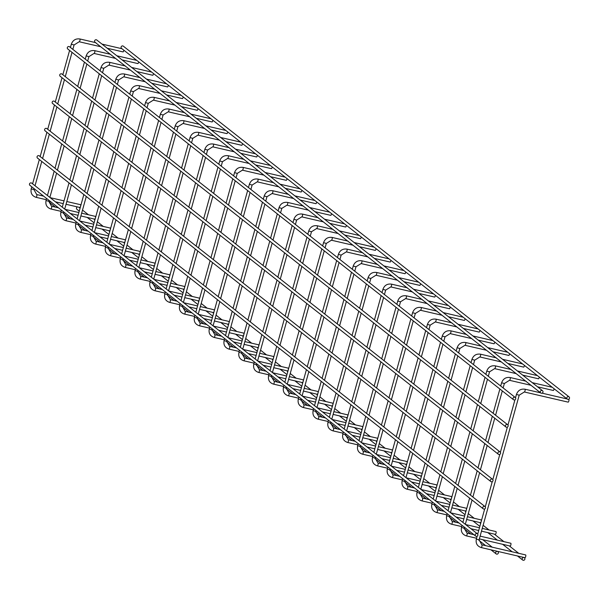 <?xml version="1.0" encoding="UTF-8"?>
<svg xmlns="http://www.w3.org/2000/svg" width="599" height="599" viewBox="0 0 599 599"><rect width="100%" height="100%" fill="white"/><g stroke="black" fill="none" stroke-linecap="round" stroke-linejoin="round"><path stroke-width="0.9" d="M523.983 557.474L524.986 557.706A1.43 0.434 -77 0 0 525.682 556.606A1.43 0.434 -77 0 0 525.63 554.921L481.813 544.768A1.43 0.434 -77 0 1 481.866 546.453A1.43 0.434 -77 0 1 481.169 547.553L496.818 551.177M509.15 545.794L510.153 546.033A1.43 0.434 -77 0 0 510.842 544.933A1.43 0.434 -77 0 0 510.797 543.248L480.113 536.135M482.367 539.579L481.978 539.504L482.367 539.579M494.31 534.121L495.313 534.353A1.43 0.434 -77 0 0 496.009 533.26A1.43 0.434 -77 0 0 495.957 531.575L482.255 528.4M479.47 522.448L480.473 522.68A1.43 0.434 -77 0 0 481.169 521.579A1.43 0.434 -77 0 0 481.124 519.902L467.422 516.727M464.637 510.775L465.64 511.007A1.43 0.434 -77 0 0 466.329 509.906A1.43 0.434 -77 0 0 466.284 508.222L452.582 505.047M449.797 499.102L450.8 499.334A1.43 0.434 -77 0 0 451.496 498.233A1.43 0.434 -77 0 0 451.444 496.549L437.742 493.374M434.964 487.429L435.967 487.661A1.43 0.434 -77 0 0 436.656 486.56A1.43 0.434 -77 0 0 436.611 484.876L422.909 481.701M420.124 475.748L421.127 475.98A1.43 0.434 -77 0 0 421.823 474.887A1.43 0.434 -77 0 0 421.771 473.203L408.069 470.028M405.283 464.075L406.287 464.307A1.43 0.434 -77 0 0 406.983 463.207A1.43 0.434 -77 0 0 406.931 461.529L393.229 458.355M390.451 452.402L391.454 452.634A1.43 0.434 -77 0 0 392.143 451.534A1.43 0.434 -77 0 0 392.098 449.856L378.396 446.682M375.61 440.729L376.614 440.961A1.43 0.434 -77 0 0 377.31 439.861A1.43 0.434 -77 0 0 377.258 438.176L363.556 435.001M360.77 429.056L361.774 429.288A1.43 0.434 -77 0 0 362.47 428.188A1.43 0.434 -77 0 0 362.425 426.503L348.723 423.328M345.937 417.376L346.941 417.615A1.43 0.434 -77 0 0 347.63 416.515A1.43 0.434 -77 0 0 347.585 414.83L333.883 411.655M331.097 405.703L332.101 405.935A1.43 0.434 -77 0 0 332.797 404.842A1.43 0.434 -77 0 0 332.745 403.157L319.042 399.982M316.257 394.03L317.268 394.262A1.43 0.434 -77 0 0 317.957 393.161A1.43 0.434 -77 0 0 317.912 391.484L304.21 388.309M301.424 382.357L302.428 382.589A1.43 0.434 -77 0 0 303.116 381.488A1.43 0.434 -77 0 0 303.072 379.803L289.369 376.629M286.584 370.684L287.587 370.916A1.43 0.434 -77 0 0 288.284 369.815A1.43 0.434 -77 0 0 288.231 368.13L274.529 364.956M271.751 359.011L272.755 359.243A1.43 0.434 -77 0 0 273.444 358.142A1.43 0.434 -77 0 0 273.399 356.457L259.696 353.283M256.911 347.33L257.914 347.562A1.43 0.434 -77 0 0 258.611 346.469A1.43 0.434 -77 0 0 258.558 344.784L244.856 341.61M242.071 335.657L243.074 335.889A1.43 0.434 -77 0 0 243.771 334.789A1.43 0.434 -77 0 0 243.718 333.111L230.023 329.937M227.238 323.984L228.241 324.216A1.43 0.434 -77 0 0 228.93 323.116A1.43 0.434 -77 0 0 228.885 321.431L215.183 318.256M212.398 312.311L213.401 312.543A1.43 0.434 -77 0 0 214.098 311.443A1.43 0.434 -77 0 0 214.045 309.758L200.343 306.583M197.558 300.638L198.569 300.87A1.43 0.434 -77 0 0 199.257 299.77A1.43 0.434 -77 0 0 199.212 298.085L185.51 294.91M182.725 288.958L183.728 289.197A1.43 0.434 -77 0 0 184.417 288.097A1.43 0.434 -77 0 0 184.372 286.412L170.67 283.237M167.885 277.285L168.888 277.517A1.43 0.434 -77 0 0 169.584 276.424A1.43 0.434 -77 0 0 169.532 274.739L155.83 271.564M153.052 265.612L154.055 265.844A1.43 0.434 -77 0 0 154.744 264.743A1.43 0.434 -77 0 0 154.699 263.066L140.997 259.891M138.212 253.939L139.215 254.171A1.43 0.434 -77 0 0 139.911 253.07A1.43 0.434 -77 0 0 139.859 251.385L126.157 248.211M123.372 242.266L124.375 242.498A1.43 0.434 -77 0 0 125.071 241.397A1.43 0.434 -77 0 0 125.019 239.712L111.324 236.538M108.539 230.585L109.542 230.825A1.43 0.434 -77 0 0 110.231 229.724A1.43 0.434 -77 0 0 110.186 228.039L96.484 224.865M93.699 218.912L94.702 219.144A1.43 0.434 -77 0 0 95.398 218.051A1.43 0.434 -77 0 0 95.346 216.366L81.644 213.192M78.858 207.239L79.862 207.471A1.43 0.434 -77 0 0 80.558 206.37A1.43 0.434 -77 0 0 80.513 204.693L66.811 201.519M568.578 399.301L568.78 399.346A1.43 0.434 103 0 1 568.825 401.031A1.43 0.434 103 0 1 568.129 402.131L524.32 391.978L519.198 395.198L479.08 539.856L481.813 544.768M554.112 388.751A1.43 0.434 103 0 1 553.985 389.357A1.43 0.434 103 0 1 553.296 390.458L537.55 386.812M525.772 381.166L526.236 381.383M539.28 377.078A1.43 0.434 103 0 1 539.152 377.684A1.43 0.434 103 0 1 538.456 378.785L522.71 375.131M510.94 369.486L511.396 369.71M524.439 365.405A1.43 0.434 103 0 1 524.312 366.011A1.43 0.434 103 0 1 523.623 367.105L507.87 363.458M496.564 358.037L496.092 357.798M509.599 353.732A1.43 0.434 103 0 1 509.479 354.331A1.43 0.434 103 0 1 508.783 355.432L493.037 351.785M481.723 346.364L481.259 346.125M494.767 342.059A1.43 0.434 103 0 1 494.639 342.658A1.43 0.434 103 0 1 493.943 343.759L478.197 340.112M466.426 334.467L466.883 334.691M479.926 330.378A1.43 0.434 103 0 1 479.799 330.985A1.43 0.434 103 0 1 479.11 332.086L463.364 328.439M451.586 322.794L452.05 323.011M465.086 318.705A1.43 0.434 103 0 1 464.966 319.312A1.43 0.434 103 0 1 464.27 320.413L448.524 316.759M436.753 311.121L437.21 311.338M450.253 307.032A1.43 0.434 103 0 1 450.126 307.639A1.43 0.434 103 0 1 449.43 308.74L433.683 305.086M421.913 299.44L422.37 299.665M435.413 295.359A1.43 0.434 103 0 1 435.286 295.966A1.43 0.434 103 0 1 434.597 297.059L418.851 293.413M407.537 287.992L407.065 287.752M420.58 283.686A1.43 0.434 103 0 1 420.453 284.285A1.43 0.434 103 0 1 419.757 285.386L404.011 281.74M392.697 276.319L392.233 276.079M405.74 272.006A1.43 0.434 103 0 1 405.613 272.612A1.43 0.434 103 0 1 404.924 273.713L389.17 270.067M377.4 264.421L377.864 264.638M390.9 260.333A1.43 0.434 103 0 1 390.78 260.939A1.43 0.434 103 0 1 390.084 262.04L374.338 258.394M362.56 252.748L363.024 252.965M376.067 248.66A1.43 0.434 103 0 1 375.94 249.266A1.43 0.434 103 0 1 375.244 250.367L359.497 246.713M347.727 241.068L348.184 241.292M361.227 236.987A1.43 0.434 103 0 1 361.1 237.593A1.43 0.434 103 0 1 360.411 238.687L344.665 235.04M332.887 229.395L333.351 229.619M346.387 225.314A1.43 0.434 103 0 1 346.267 225.913A1.43 0.434 103 0 1 345.571 227.014L329.824 223.367M318.511 217.946L318.047 217.707M331.554 213.641A1.43 0.434 103 0 1 331.427 214.24A1.43 0.434 103 0 1 330.73 215.341L314.984 211.694M303.671 206.273L303.206 206.034M316.714 201.96A1.43 0.434 103 0 1 316.586 202.567A1.43 0.434 103 0 1 315.898 203.667L300.151 200.021M288.374 194.376L288.838 194.593M301.881 190.287A1.43 0.434 103 0 1 301.754 190.894A1.43 0.434 103 0 1 301.057 191.994L285.311 188.341M273.998 182.92L273.533 182.68M287.041 178.614A1.43 0.434 103 0 1 286.914 179.221A1.43 0.434 103 0 1 286.225 180.321L270.471 176.668M258.701 171.022L259.165 171.247M272.201 166.941A1.43 0.434 103 0 1 272.081 167.548A1.43 0.434 103 0 1 271.384 168.641L255.638 164.995M243.86 159.349L244.325 159.574M257.368 155.268A1.43 0.434 103 0 1 257.241 155.867A1.43 0.434 103 0 1 256.544 156.968L240.798 153.322M229.484 147.901L229.02 147.661M242.528 143.588A1.43 0.434 103 0 1 242.4 144.194A1.43 0.434 103 0 1 241.711 145.295L225.965 141.649M214.652 136.22L214.18 135.988M227.687 131.915A1.43 0.434 103 0 1 227.568 132.521A1.43 0.434 103 0 1 226.871 133.622L211.125 129.968M199.811 124.547L199.347 124.307M212.855 120.242A1.43 0.434 103 0 1 212.727 120.848A1.43 0.434 103 0 1 212.031 121.949L196.285 118.295M184.971 112.874L184.507 112.634M198.014 108.569A1.43 0.434 103 0 1 197.887 109.175A1.43 0.434 103 0 1 197.198 110.268L181.452 106.622M169.674 100.976L170.138 101.201M183.174 96.896A1.43 0.434 103 0 1 183.054 97.495A1.43 0.434 103 0 1 182.358 98.595L166.612 94.949M154.842 89.303L155.298 89.528M168.341 85.223A1.43 0.434 103 0 1 168.214 85.822A1.43 0.434 103 0 1 167.525 86.922L151.772 83.276M140.458 77.855L139.994 77.615M153.501 73.542A1.43 0.434 103 0 1 153.381 74.149A1.43 0.434 103 0 1 152.685 75.249L136.939 71.603M125.625 66.175L125.154 65.935M138.668 61.869A1.43 0.434 103 0 1 138.541 62.476A1.43 0.434 103 0 1 137.845 63.576L122.099 59.922M110.785 54.502L110.321 54.262M123.828 50.196A1.43 0.434 103 0 1 123.701 50.803A1.43 0.434 103 0 1 123.012 51.896L107.258 48.249M95.952 42.829L95.481 42.589M77.413 206.902A1.43 1.348 128.2 0 0 76.942 209.336L79.248 211.155M523.915 557.549A1.43 1.348 128.2 0 0 522.657 560.035A1.43 1.348 128.2 0 0 524.597 559.743A1.43 1.348 128.2 0 0 523.915 557.549M569.05 396.875L123.334 46.175A1.43 1.348 128.2 0 0 121.387 46.46A1.43 1.348 128.2 0 0 121.567 48.414L567.283 399.114A1.43 1.348 128.2 0 0 569.387 398.575A1.43 1.348 128.2 0 0 567.111 397.159A1.43 1.348 128.2 0 0 567.283 399.114M541.264 393.214A1.43 1.348 128.2 0 0 542.529 390.728A1.43 1.348 128.2 0 0 540.583 391.012A1.43 1.348 128.2 0 0 541.264 393.214M95.548 42.514A1.43 1.348 -51.8 0 1 94.867 40.313A1.43 1.348 -51.8 0 1 96.813 40.028L542.529 390.728M50.922 203.435A1.43 1.348 -51.8 0 1 50.189 201.309M497.395 551.402A1.43 1.348 128.2 0 0 496.137 553.888A1.43 1.348 128.2 0 0 498.076 553.603A1.43 1.348 128.2 0 0 497.395 551.402M53.146 103.807A1.43 1.348 -51.8 0 1 52.465 101.605A1.43 1.348 -51.8 0 1 54.404 101.321L500.128 452.02A1.43 1.348 128.2 0 0 498.181 452.305A1.43 1.348 128.2 0 0 498.862 454.506A1.43 1.348 128.2 0 0 500.128 452.02M45.584 131.076A1.43 1.348 -51.8 0 1 44.903 128.882A1.43 1.348 -51.8 0 1 46.842 128.59L492.558 479.29A1.43 1.348 128.2 0 0 490.618 479.582A1.43 1.348 128.2 0 0 491.3 481.776A1.43 1.348 128.2 0 0 492.558 479.29M38.022 158.353A1.43 1.348 -51.8 0 1 37.34 156.159A1.43 1.348 -51.8 0 1 39.279 155.867L484.995 506.567A1.43 1.348 128.2 0 0 483.056 506.859A1.43 1.348 128.2 0 0 483.737 509.053A1.43 1.348 128.2 0 0 484.995 506.567M30.452 185.63A1.43 1.348 -51.8 0 1 29.77 183.429A1.43 1.348 -51.8 0 1 31.717 183.144L477.433 533.844A1.43 1.348 128.2 0 0 475.494 534.128A1.43 1.348 128.2 0 0 476.175 536.33A1.43 1.348 128.2 0 0 477.433 533.844M60.709 76.53A1.43 1.348 -51.8 0 1 60.027 74.336A1.43 1.348 -51.8 0 1 61.974 74.044L507.69 424.743A1.43 1.348 128.2 0 0 505.743 425.035A1.43 1.348 128.2 0 0 506.425 427.229A1.43 1.348 128.2 0 0 507.69 424.743M68.271 49.253A1.43 1.348 -51.8 0 1 67.59 47.059A1.43 1.348 -51.8 0 1 69.536 46.767L515.252 397.466A1.43 1.348 128.2 0 0 513.313 397.758A1.43 1.348 128.2 0 0 513.994 399.952A1.43 1.348 128.2 0 0 515.252 397.466M524.32 391.978A1.43 0.434 103 0 0 525.009 390.877A1.43 0.434 103 0 0 524.964 389.2C520.801 388.661 517.963 390.413 516.443 394.434L519.198 395.198M477.133 536.195L476.325 539.093L479.08 539.856M530.999 385.292L509.479 380.305A1.43 0.434 103 0 0 510.176 379.204A1.43 0.434 103 0 0 510.123 377.52C505.968 376.988 503.13 378.733 501.61 382.761L504.358 383.525L503.138 387.935M462.054 525.375L461.492 527.419L464.24 528.183L466.98 533.095L473.906 534.697M516.166 373.619L494.639 368.632A1.43 0.434 103 0 0 495.336 367.531A1.43 0.434 103 0 0 495.283 365.847C491.128 365.315 488.29 367.06 486.77 371.081L489.525 371.844L488.297 376.262M447.221 513.702L446.652 515.746L449.407 516.51L452.14 521.422L459.074 523.024M501.326 361.946L479.806 356.959A1.43 0.434 103 0 0 480.495 355.858A1.43 0.434 103 0 0 480.45 354.174C476.287 353.642 473.45 355.387 471.93 359.407L474.685 360.171L473.465 364.589M432.381 502.029L431.812 504.073L434.567 504.837L437.307 509.749L444.233 511.351M486.485 350.265L464.966 345.279A1.43 0.434 103 0 0 465.663 344.185A1.43 0.434 103 0 0 465.61 342.501C461.455 341.969 458.617 343.714 457.097 347.734L459.845 348.498L458.624 352.916M417.54 490.356L416.979 492.4L419.727 493.164L422.467 498.076L429.393 499.678M471.653 338.592L450.126 333.606A1.43 0.434 103 0 0 450.822 332.505A1.43 0.434 103 0 0 450.777 330.828C446.614 330.296 443.777 332.041 442.257 336.061L445.012 336.825L443.784 341.235M402.708 478.676L402.139 480.727L404.894 481.484L407.627 486.395L414.56 488.005M456.812 326.919L435.293 321.933A1.43 0.434 103 0 0 435.982 320.832A1.43 0.434 103 0 0 435.937 319.147C431.782 318.616 428.936 320.36 427.424 324.388L430.172 325.152L428.951 329.562M387.867 467.003L387.298 469.047L390.054 469.811L392.794 474.722L399.72 476.332M441.98 315.246L420.453 310.26A1.43 0.434 103 0 0 421.149 309.159A1.43 0.434 103 0 0 421.097 307.474C416.941 306.943 414.104 308.687 412.584 312.708L415.332 313.472L414.111 317.889M373.035 455.33L372.466 457.374L375.214 458.138L377.954 463.049L384.88 464.652M427.139 303.573L405.62 298.587A1.43 0.434 103 0 0 406.309 297.486A1.43 0.434 103 0 0 406.264 295.801C402.101 295.27 399.263 297.014 397.743 301.035L400.499 301.799L399.271 306.216M358.195 443.657L357.625 445.701L360.381 446.465L363.114 451.376L370.047 452.979M412.299 291.9L390.78 286.914A1.43 0.434 103 0 0 391.469 285.813A1.43 0.434 103 0 0 391.424 284.128C387.268 283.597 384.431 285.341 382.911 289.362L385.659 290.126L384.438 294.543M343.354 431.984L342.793 434.028L345.541 434.792L348.281 439.703L355.207 441.306M397.466 280.22L375.94 275.233A1.43 0.434 103 0 0 376.636 274.132A1.43 0.434 103 0 0 376.584 272.455C372.428 271.924 369.59 273.668 368.071 277.689L370.826 278.453L369.598 282.863M328.522 420.303L327.952 422.355L330.708 423.119L333.441 428.023L340.367 429.633M382.626 268.547L361.107 263.56A1.43 0.434 103 0 0 361.796 262.459A1.43 0.434 103 0 0 361.751 260.782C357.588 260.243 354.75 261.988 353.23 266.016L355.986 266.78L354.758 271.19M313.681 408.63L313.112 410.674L315.868 411.438L318.608 416.35L325.534 417.96M367.786 256.874L346.267 251.887A1.43 0.434 103 0 0 346.963 250.786A1.43 0.434 103 0 0 346.911 249.102C342.755 248.57 339.918 250.315 338.398 254.343L341.145 255.099L339.925 259.517M298.841 396.957L298.28 399.001L301.027 399.765L303.768 404.677L310.694 406.279M352.953 245.201L331.427 240.214A1.43 0.434 103 0 0 332.123 239.113A1.43 0.434 103 0 0 332.071 237.429C327.915 236.897 325.077 238.642 323.557 242.662L326.313 243.426L325.085 247.844M284.008 385.284L283.439 387.328L286.195 388.092L288.928 393.004L295.861 394.606M338.113 233.528L316.594 228.541A1.43 0.434 103 0 0 317.283 227.44A1.43 0.434 103 0 0 317.238 225.756C313.082 225.224 310.237 226.969 308.725 230.989L311.473 231.753L310.252 236.171M269.168 373.611L268.599 375.655L271.354 376.419L274.095 381.331L281.021 382.933M323.28 221.847L301.754 216.86A1.43 0.434 103 0 0 302.45 215.767A1.43 0.434 103 0 0 302.398 214.083C298.242 213.551 295.404 215.296 293.884 219.316L296.632 220.08L295.412 224.49M254.335 361.938L253.766 363.982L256.514 364.746L259.255 369.658L266.181 371.26M308.44 210.174L286.921 205.187A1.43 0.434 103 0 0 287.61 204.087A1.43 0.434 103 0 0 287.565 202.41C283.402 201.87 280.564 203.623 279.044 207.643L281.8 208.407L280.572 212.817M239.495 350.258L238.926 352.302L241.682 353.066L244.414 357.977L251.348 359.587M293.6 198.501L272.081 193.514A1.43 0.434 103 0 0 272.77 192.414A1.43 0.434 103 0 0 272.725 190.729C268.569 190.197 265.731 191.942 264.211 195.97L266.959 196.734L265.739 201.144M224.655 338.585L224.093 340.629L226.841 341.393L229.582 346.304L236.508 347.914M278.767 186.828L257.241 181.841A1.43 0.434 103 0 0 257.937 180.741A1.43 0.434 103 0 0 257.884 179.056C253.729 178.524 250.891 180.269 249.371 184.29L252.127 185.054L250.899 189.471M209.822 326.912L209.253 328.956L212.001 329.72L214.742 334.631L221.667 336.234M263.927 175.155L242.408 170.168A1.43 0.434 103 0 0 243.097 169.068A1.43 0.434 103 0 0 243.052 167.383C238.889 166.851 236.051 168.596 234.531 172.617L237.286 173.381L236.058 177.798M194.982 315.239L194.413 317.283L197.168 318.047L199.909 322.958L206.835 324.561M249.087 163.475L227.568 158.488A1.43 0.434 103 0 0 228.264 157.395A1.43 0.434 103 0 0 228.212 155.71C224.056 155.178 221.218 156.923 219.698 160.944L222.446 161.708L221.226 166.125M180.142 303.566L179.58 305.61L182.328 306.374L185.069 311.285L191.994 312.888M234.254 151.802L212.727 146.815A1.43 0.434 103 0 0 213.424 145.714A1.43 0.434 103 0 0 213.371 144.037C209.216 143.505 206.378 145.25 204.858 149.271L207.613 150.035L206.385 154.445M165.309 291.885L164.74 293.937L167.495 294.693L170.228 299.605L177.162 301.215M219.414 140.129L197.895 135.142A1.43 0.434 103 0 0 198.583 134.041A1.43 0.434 103 0 0 198.539 132.357C194.376 131.825 191.538 133.57 190.018 137.598L192.773 138.362L191.553 142.772M150.469 280.212L149.9 282.256L152.655 283.02L155.396 287.932L162.322 289.542M204.581 128.456L183.054 123.469A1.43 0.434 103 0 0 183.751 122.368A1.43 0.434 103 0 0 183.698 120.684C179.543 120.152 176.705 121.897 175.185 125.925L177.933 126.681L176.712 131.099M135.636 268.539L135.067 270.583L137.815 271.347L140.555 276.259L147.481 277.861M189.741 116.783L168.214 111.796A1.43 0.434 103 0 0 168.911 110.695A1.43 0.434 103 0 0 168.866 109.011C164.703 108.479 161.865 110.223 160.345 114.244L163.1 115.008L161.872 119.426M120.796 256.866L120.227 258.91L122.982 259.674L125.715 264.586L132.649 266.188M174.901 105.11L153.381 100.123A1.43 0.434 103 0 0 154.07 99.022A1.43 0.434 103 0 0 154.025 97.338C149.87 96.806 147.025 98.55 145.512 102.571L148.26 103.335L147.04 107.753M105.956 245.193L105.394 247.237L108.142 248.001L110.882 252.913L117.808 254.515M160.068 93.429L138.541 88.442A1.43 0.434 103 0 0 139.238 87.349A1.43 0.434 103 0 0 139.185 85.664C135.03 85.133 132.192 86.877 130.672 90.898L133.427 91.662L132.199 96.072M91.123 233.513L90.554 235.564L93.302 236.328L96.042 241.232L102.968 242.842M145.228 81.756L123.708 76.769A1.43 0.434 103 0 0 124.397 75.669A1.43 0.434 103 0 0 124.352 73.991C120.189 73.452 117.352 75.204 115.832 79.225L118.587 79.989L117.359 84.399M76.283 221.84L75.714 223.884L78.469 224.647L81.209 229.559L88.135 231.169M130.387 70.083L108.868 65.096A1.43 0.434 103 0 0 109.565 63.996A1.43 0.434 103 0 0 109.512 62.311C105.357 61.779 102.519 63.524 100.999 67.552L103.747 68.316L102.526 72.726M61.442 210.167L60.881 212.211L63.629 212.974L66.369 217.886L73.295 219.489M115.555 58.41L94.028 53.423A1.43 0.434 103 0 0 94.724 52.323A1.43 0.434 103 0 0 94.672 50.638C90.516 50.106 87.679 51.851 86.159 55.872L88.914 56.635L87.686 61.053M46.61 198.494L46.041 200.538L48.796 201.301L51.529 206.213L58.462 207.816M100.714 46.737L79.195 41.75A1.43 0.434 103 0 0 79.884 40.65A1.43 0.434 103 0 0 79.839 38.965C75.676 38.433 72.838 40.178 71.318 44.199L74.074 44.962L72.853 49.38M31.769 186.821L31.2 188.865L33.956 189.628L36.696 194.54L43.622 196.143M461.492 527.419C460.728 531.68 462.346 534.503 466.336 535.88A1.43 0.434 -77 0 0 467.025 534.78A1.43 0.434 -77 0 0 466.98 533.095M446.652 515.746C445.888 520.007 447.505 522.83 451.496 524.207A1.43 0.434 -77 0 0 452.193 523.107A1.43 0.434 -77 0 0 452.14 521.422M431.812 504.073C431.055 508.334 432.673 511.157 436.664 512.527A1.43 0.434 -77 0 0 437.352 511.434A1.43 0.434 -77 0 0 437.307 509.749M416.979 492.4C416.215 496.661 417.832 499.476 421.823 500.854A1.43 0.434 -77 0 0 422.512 499.753A1.43 0.434 -77 0 0 422.467 498.076M402.139 480.727C401.382 484.988 402.992 487.803 406.983 489.181A1.43 0.434 -77 0 0 407.679 488.08A1.43 0.434 -77 0 0 407.627 486.395M387.298 469.047C386.542 473.307 388.159 476.13 392.15 477.508A1.43 0.434 -77 0 0 392.839 476.407A1.43 0.434 -77 0 0 392.794 474.722M372.466 457.374C371.702 461.634 373.319 464.457 377.31 465.835A1.43 0.434 -77 0 0 378.006 464.734A1.43 0.434 -77 0 0 377.954 463.049M357.625 445.701C356.869 449.961 358.479 452.784 362.47 454.154A1.43 0.434 -77 0 0 363.166 453.061A1.43 0.434 -77 0 0 363.114 451.376M342.793 434.028C342.029 438.288 343.646 441.104 347.637 442.481A1.43 0.434 -77 0 0 348.326 441.381A1.43 0.434 -77 0 0 348.281 439.703M327.952 422.355C327.189 426.615 328.806 429.431 332.797 430.808A1.43 0.434 -77 0 0 333.493 429.708A1.43 0.434 -77 0 0 333.441 428.023M313.112 410.674C312.356 414.942 313.966 417.758 317.957 419.135A1.43 0.434 -77 0 0 318.653 418.035A1.43 0.434 -77 0 0 318.608 416.35M298.28 399.001C297.516 403.262 299.133 406.085 303.124 407.462A1.43 0.434 -77 0 0 303.813 406.362A1.43 0.434 -77 0 0 303.768 404.677M283.439 387.328C282.683 391.589 284.293 394.412 288.284 395.782A1.43 0.434 -77 0 0 288.98 394.689A1.43 0.434 -77 0 0 288.928 393.004M268.599 375.655C267.843 379.916 269.46 382.731 273.451 384.109A1.43 0.434 -77 0 0 274.14 383.008A1.43 0.434 -77 0 0 274.095 381.331M253.766 363.982C253.003 368.243 254.62 371.058 258.611 372.436A1.43 0.434 -77 0 0 259.307 371.335A1.43 0.434 -77 0 0 259.255 369.658M238.926 352.302C238.17 356.57 239.78 359.385 243.771 360.763A1.43 0.434 -77 0 0 244.467 359.662A1.43 0.434 -77 0 0 244.414 357.977M224.093 340.629C223.33 344.889 224.947 347.712 228.938 349.09A1.43 0.434 -77 0 0 229.627 347.989A1.43 0.434 -77 0 0 229.582 346.304M209.253 328.956C208.489 333.216 210.107 336.039 214.098 337.417A1.43 0.434 -77 0 0 214.794 336.316A1.43 0.434 -77 0 0 214.742 334.631M194.413 317.283C193.657 321.543 195.267 324.366 199.257 325.736A1.43 0.434 -77 0 0 199.954 324.643A1.43 0.434 -77 0 0 199.909 322.958M179.58 305.61C178.816 309.87 180.434 312.685 184.425 314.063A1.43 0.434 -77 0 0 185.113 312.963A1.43 0.434 -77 0 0 185.069 311.285M164.74 293.937C163.976 298.197 165.594 301.012 169.584 302.39A1.43 0.434 -77 0 0 170.281 301.29A1.43 0.434 -77 0 0 170.228 299.605M149.9 282.256C149.144 286.524 150.761 289.339 154.752 290.717A1.43 0.434 -77 0 0 155.441 289.617A1.43 0.434 -77 0 0 155.396 287.932M135.067 270.583C134.303 274.844 135.921 277.666 139.911 279.044A1.43 0.434 -77 0 0 140.608 277.943A1.43 0.434 -77 0 0 140.555 276.259M120.227 258.91C119.471 263.171 121.08 265.993 125.071 267.364A1.43 0.434 -77 0 0 125.768 266.27A1.43 0.434 -77 0 0 125.715 264.586M105.394 247.237C104.63 251.498 106.248 254.313 110.238 255.691A1.43 0.434 -77 0 0 110.927 254.59A1.43 0.434 -77 0 0 110.882 252.913M90.554 235.564C89.79 239.825 91.407 242.64 95.398 244.018A1.43 0.434 -77 0 0 96.095 242.917A1.43 0.434 -77 0 0 96.042 241.232M75.714 223.884C74.957 228.152 76.567 230.967 80.558 232.345A1.43 0.434 -77 0 0 81.254 231.244A1.43 0.434 -77 0 0 81.209 229.559M60.881 212.211C60.117 216.471 61.734 219.294 65.725 220.672A1.43 0.434 -77 0 0 66.414 219.571A1.43 0.434 -77 0 0 66.369 217.886M46.041 200.538C45.277 204.798 46.894 207.621 50.885 208.999A1.43 0.434 -77 0 0 51.581 207.898A1.43 0.434 -77 0 0 51.529 206.213M31.2 188.865C30.444 193.125 32.061 195.948 36.052 197.318A1.43 0.434 -77 0 0 36.741 196.225A1.43 0.434 -77 0 0 36.696 194.54M516.443 394.434L515.522 397.758M514.953 399.825L507.959 425.035M507.383 427.094L500.397 452.312M499.821 454.371L492.827 479.582M492.258 481.648L485.265 506.859M484.696 508.918L477.703 534.136M501.61 382.761L500.704 386.018M499.873 389.006L493.142 413.295M492.311 416.275L485.572 440.572M484.748 443.552L478.009 467.841M477.186 470.829L470.447 495.118M469.623 498.098L462.885 522.395M502.306 390.915L495.575 415.212M494.744 418.192L488.005 442.481M487.182 445.469L480.443 469.758M479.619 472.738L472.881 497.035M472.049 500.015L465.318 524.305M464.487 527.292L464.24 528.183M486.77 371.081L485.864 374.345M485.04 377.333L478.301 401.622M477.478 404.602L470.739 428.899M469.908 431.879L463.177 456.168M462.346 459.156L455.607 483.445M454.783 486.425L448.045 510.715M487.474 379.242L480.735 403.539M479.904 406.519L473.173 430.808M472.341 433.796L465.61 458.085M464.779 461.065L458.04 485.362M457.217 488.342L450.478 512.632M449.654 515.619L449.407 516.51M471.93 359.407L471.031 362.672M470.2 365.652L463.461 389.949M462.638 392.929L455.899 417.218M455.075 420.206L448.337 444.495M447.505 447.475L440.774 471.772M439.943 474.752L433.212 499.042M472.633 367.569L465.895 391.858M465.071 394.846L458.332 419.135M457.509 422.115L450.77 446.412M449.939 449.392L443.208 473.682M442.376 476.669L435.645 500.959M434.814 503.939L434.567 504.837M457.097 347.734L456.191 350.999M455.36 353.979L448.629 378.269M447.797 381.256L441.066 405.545M440.235 408.533L433.496 432.822M432.673 435.802L425.934 460.092M425.11 463.079L418.372 487.369M457.793 355.896L451.062 380.185M450.231 383.173L443.492 407.462M442.668 410.442L435.93 434.732M435.106 437.719L428.367 462.009M427.544 464.996L420.805 489.286M419.974 492.266L419.727 493.164M442.257 336.061L441.351 339.326M440.527 342.306L433.788 366.595M432.965 369.583L426.226 393.872M425.395 396.852L418.664 421.149M417.832 424.129L411.101 448.419M410.27 451.406L403.531 475.696M442.961 344.223L436.222 368.512M435.398 371.492L428.659 395.789M427.828 398.769L421.097 423.059M420.266 426.046L413.527 450.336M412.704 453.316L405.965 477.613M405.141 480.593L404.894 481.484M427.424 324.388L426.518 327.646M425.687 330.633L418.948 354.922M418.124 357.91L411.386 382.199M410.562 385.179L403.823 409.469M403 412.456L396.261 436.746M395.43 439.733L388.699 464.023M428.12 332.55L421.382 356.839M420.558 359.819L413.819 384.109M412.996 387.096L406.257 411.386M405.433 414.373L398.694 438.663M397.863 441.643L391.132 465.932M390.301 468.92L390.054 469.811M412.584 312.708L411.678 315.973M410.854 318.96L404.115 343.249M403.284 346.229L396.553 370.526M395.722 373.506L388.983 397.796M388.159 400.783L381.421 425.073M380.597 428.053L373.858 452.35M413.288 320.869L406.549 345.166M405.718 348.146L398.986 372.436M398.155 375.423L391.417 399.713M390.593 402.693L383.854 426.99M383.031 429.97L376.292 454.259M375.468 457.247L375.214 458.138M397.743 301.035L396.838 304.299M396.014 307.287L389.275 331.576M388.451 334.556L381.713 358.846M380.889 361.833L374.15 386.123M373.319 389.103L366.588 413.4M365.757 416.38L359.018 440.669M398.447 309.196L391.709 333.486M390.885 336.473L384.146 360.763M383.315 363.75L376.584 388.04M375.753 391.02L369.021 415.309M368.19 418.297L361.452 442.586M360.628 445.566L360.381 446.465M382.911 289.362L382.005 292.626M381.174 295.607L374.442 319.903M373.611 322.883L366.873 347.173M366.049 350.16L359.31 374.45M358.487 377.43L351.748 401.727M350.924 404.707L344.185 428.996M383.607 297.523L376.876 321.813M376.045 324.8L369.306 349.09M368.482 352.07L361.744 376.367M360.92 379.347L354.181 403.636M353.35 406.624L346.619 430.913M345.788 433.893L345.541 434.792M368.071 277.689L367.165 280.953M366.341 283.933L359.602 308.223M358.771 311.21L352.04 335.5M351.209 338.48L344.477 362.777M343.646 365.757L336.908 390.046M336.084 393.034L329.345 417.323M368.774 285.85L362.036 310.14M361.204 313.12L354.473 337.417M353.642 340.397L346.911 364.686M346.08 367.674L339.341 391.963M338.517 394.943L331.779 419.24M330.955 422.22L330.708 423.119M353.23 266.016L352.332 269.28M351.501 272.26L344.762 296.55M343.938 299.537L337.2 323.827M336.376 326.807L329.637 351.104M328.806 354.084L322.075 378.373M321.244 381.361L314.512 405.65M353.934 274.177L347.195 298.467M346.372 301.447L339.633 325.744M338.809 328.724L332.071 353.013M331.24 356.001L324.508 380.29M323.677 383.27L316.938 407.567M316.115 410.547L315.868 411.438M338.398 254.343L337.492 257.6M336.66 260.587L329.929 284.877M329.098 287.857L322.367 312.154M321.536 315.134L314.797 339.423M313.973 342.411L307.235 366.7M306.411 369.68L299.672 393.977M339.094 262.497L332.363 286.794M331.532 289.774L324.793 314.063M323.969 317.051L317.23 341.34M316.407 344.32L309.668 368.617M308.844 371.597L302.106 395.887M301.275 398.874L301.027 399.765M323.557 242.662L322.651 245.927M321.828 248.914L315.089 273.204M314.265 276.184L307.527 300.473M306.695 303.461L299.964 327.75M299.133 330.738L292.394 355.027M291.571 358.007L284.832 382.297M324.261 250.824L317.522 275.113M316.699 278.101L309.96 302.39M309.129 305.378L302.398 329.667M301.567 332.647L294.828 356.937M294.004 359.924L287.265 384.214M286.442 387.201L286.195 388.092M308.725 230.989L307.819 234.254M306.988 237.234L300.249 261.531M299.425 264.511L292.686 288.8M291.863 291.788L285.124 316.077M284.3 319.057L277.562 343.354M276.731 346.334L269.999 370.624M309.421 239.151L302.682 263.44M301.859 266.428L295.12 290.717M294.296 293.697L287.557 317.994M286.734 320.974L279.995 345.264M279.164 348.251L272.433 372.541M271.602 375.521L271.354 376.419M293.884 219.316L292.978 222.581M292.155 225.561L285.416 249.85M284.585 252.838L277.854 277.127M277.023 280.115L270.284 304.404M269.46 307.384L262.721 331.674M261.898 334.661L255.159 358.951M294.581 227.478L287.849 251.767M287.018 254.755L280.287 279.044M279.456 282.024L272.717 306.314M271.894 309.301L265.155 333.591M264.331 336.578L257.592 360.868M256.761 363.848L256.514 364.746M279.044 207.643L278.138 210.908M277.315 213.888L270.576 238.177M269.752 241.165L263.013 265.454M262.19 268.434L255.451 292.731M254.62 295.711L247.889 320.001M247.058 322.988L240.319 347.278M279.748 215.805L273.009 240.094M272.186 243.074L265.447 267.371M264.616 270.351L257.884 294.641M257.053 297.628L250.322 321.918M249.491 324.898L242.752 349.195M241.929 352.175L241.682 353.066M264.211 195.97L263.305 199.227M262.474 202.215L255.743 226.504M254.912 229.492L248.173 253.781M247.35 256.761L240.611 281.051M239.787 284.038L233.048 308.328M232.217 311.308L225.486 335.605M264.908 204.132L258.176 228.421M257.345 231.401L250.607 255.691M249.783 258.678L243.044 282.968M242.221 285.955L235.482 310.245M234.651 313.225L227.919 337.514M227.088 340.502L226.841 341.393M249.371 184.29L248.465 187.554M247.642 190.542L240.903 214.831M240.072 217.811L233.34 242.108M232.509 245.088L225.778 269.378M224.947 272.365L218.208 296.655M217.385 299.635L210.646 323.932M250.075 192.451L243.336 216.748M242.505 219.728L235.774 244.018M234.943 247.005L228.204 271.295M227.38 274.275L220.642 298.572M219.818 301.552L213.079 325.841M212.256 328.829L212.001 329.72M234.531 172.617L233.632 175.881M232.801 178.861L226.063 203.158M225.239 206.138L218.5 230.428M217.677 233.415L210.938 257.705M210.107 260.685L203.375 284.982M202.544 287.962L195.813 312.251M235.235 180.778L228.496 205.068M227.672 208.055L220.934 232.345M220.11 235.325L213.371 259.622M212.54 262.602L205.809 286.891M204.978 289.879L198.239 314.168M197.415 317.148L197.168 318.047M219.698 160.944L218.792 164.208M217.961 167.188L211.23 191.485M210.399 194.465L203.66 218.755M202.836 221.742L196.098 246.032M195.274 249.012L188.535 273.309M187.712 276.289L180.973 300.578M220.395 169.105L213.663 193.395M212.832 196.382L206.093 220.672M205.27 223.652L198.531 247.949M197.707 250.929L190.969 275.218M190.145 278.206L183.406 302.495M182.575 305.475L182.328 306.374M204.858 149.271L203.952 152.535M203.128 155.515L196.39 179.805M195.566 182.792L188.827 207.082M187.996 210.062L181.265 234.359M180.434 237.339L173.695 261.628M172.871 264.616L166.133 288.905M205.562 157.432L198.823 181.722M197.999 184.702L191.261 208.999M190.43 211.979L183.698 236.268M182.867 239.256L176.128 263.545M175.305 266.525L168.566 290.822M167.742 293.802L167.495 294.693M190.018 137.598L189.119 140.862M188.288 143.842L181.549 168.132M180.726 171.119L173.987 195.409M173.163 198.389L166.425 222.678M165.601 225.666L158.862 249.955M158.031 252.943L151.3 277.232M190.722 145.759L183.983 170.049M183.159 173.029L176.42 197.318M175.597 200.306L168.858 224.595M168.027 227.583L161.296 251.872M160.465 254.852L153.733 279.141M152.902 282.129L152.655 283.02M175.185 125.925L174.279 129.182M173.455 132.169L166.717 156.459M165.886 159.439L159.154 183.736M158.323 186.716L151.584 211.005M150.761 213.993L144.022 238.282M143.198 241.262L136.46 265.559M175.881 134.079L169.15 158.376M168.319 161.356L161.588 185.645M160.757 188.633L154.018 212.922M153.194 215.902L146.456 240.199M145.632 243.179L138.893 267.468M138.062 270.456L137.815 271.347M160.345 114.244L159.439 117.509M158.615 120.496L151.876 144.786M151.053 147.766L144.314 172.055M143.483 175.043L136.752 199.332M135.921 202.32L129.189 226.609M128.358 229.589L121.619 253.879M161.049 122.406L154.31 146.695M153.486 149.683L146.748 173.972M145.916 176.96L139.185 201.249M138.354 204.229L131.623 228.518M130.792 231.506L124.053 255.795M123.229 258.783L122.982 259.674M145.512 102.571L144.606 105.836M143.775 108.816L137.044 133.113M136.213 136.093L129.474 160.382M128.65 163.37L121.911 187.659M121.088 190.639L114.349 214.936M113.518 217.916L106.787 242.206M146.208 110.733L139.47 135.022M138.646 138.01L131.907 162.299M131.084 165.279L124.345 189.576M123.521 192.556L116.783 216.845M115.951 219.833L109.22 244.122M108.389 247.102L108.142 248.001M130.672 90.898L129.766 94.163M128.942 97.143L122.203 121.432M121.372 124.42L114.641 148.709M113.81 151.697L107.079 175.986M106.248 178.966L99.509 203.256M98.685 206.243L91.947 230.533M131.376 99.06L124.637 123.349M123.806 126.337L117.075 150.626M116.243 153.606L109.505 177.896M108.681 180.883L101.942 205.172M101.119 208.153L94.38 232.449M93.556 235.429L93.302 236.328M115.832 79.225L114.926 82.49M114.102 85.47L107.363 109.759M106.54 112.747L99.801 137.036M98.977 140.016L92.239 164.313M91.407 167.293L84.676 191.583M83.845 194.57L77.114 218.86M116.535 87.387L109.797 111.676M108.973 114.656L102.234 138.953M101.411 141.933L94.672 166.222M93.841 169.21L87.11 193.499M86.278 196.479L79.54 220.776M78.716 223.756L78.469 224.647M100.999 67.552L100.093 70.809M99.262 73.797L92.531 98.086M91.699 101.066L84.961 125.363M84.137 128.343L77.398 152.633M76.575 155.62L69.836 179.91M69.012 182.89L62.274 207.187M101.695 75.706L94.964 100.003M94.133 102.983L87.394 127.273M86.57 130.26L79.832 154.549M79.008 157.53L72.269 181.826M71.446 184.806L64.707 209.096M63.876 212.083L63.629 212.974M86.159 55.872L85.253 59.136M84.429 62.124L77.69 86.413M76.867 89.393L70.128 113.69M69.297 116.67L62.566 140.96M61.734 143.947L54.996 168.237M54.172 171.217L47.433 195.506M86.862 64.033L80.124 88.33M79.293 91.31L72.561 115.6M71.73 118.587L64.999 142.876M64.168 145.857L57.429 170.153M56.605 173.133L49.867 197.423M49.043 200.41L48.796 201.301M71.318 44.199L70.42 47.463M69.589 50.443L62.85 74.74M62.026 77.72L55.288 102.01M54.464 104.997L47.725 129.287M46.902 132.267L40.163 156.564M39.332 159.544L32.601 183.833M72.022 52.36L65.284 76.65M64.46 79.637L57.721 103.927M56.898 106.907L50.159 131.203M49.328 134.183L42.596 158.473M41.765 161.46L35.034 185.75M34.203 188.73L33.956 189.628M497.462 551.327L523.339 557.325M466.336 535.88L476.564 538.246M479.35 538.89L481.978 539.504M482.622 539.654L508.499 545.652M451.496 524.207L461.724 526.573M470.896 528.7L478.706 530.512M481.491 531.156L493.666 533.971M465.618 524.544L479.47 527.756M436.664 512.527L446.884 514.9M456.064 517.027L463.873 518.831M466.658 519.483L478.826 522.298M450.777 512.871L464.637 516.076M421.823 500.854L432.051 503.227M441.223 505.354L449.033 507.158M451.818 507.802L463.993 510.625M435.945 501.198L449.797 504.403M406.983 489.181L417.211 491.547M426.383 493.673L434.193 495.485M436.978 496.129L449.153 498.952M421.104 489.518L434.956 492.73M392.15 477.508L402.371 479.874M411.55 482L419.36 483.812M422.145 484.456L434.312 487.279M406.264 477.845L420.124 481.057M377.31 465.835L387.538 468.201M396.71 470.327L404.52 472.139M407.305 472.783L419.48 475.599M391.432 466.172L405.283 469.384M362.47 454.154L372.698 456.528M381.87 458.654L389.687 460.459M392.465 461.11L404.639 463.926M376.591 454.499L390.451 457.711M347.637 442.481L357.865 444.855M367.037 446.981L374.847 448.786M377.632 449.43L389.799 452.252M361.751 442.826L375.61 446.03M332.797 430.808L343.025 433.182M352.197 435.301L360.006 437.113M362.792 437.757L374.967 440.579M346.918 431.145L360.77 434.357M317.957 419.135L328.185 421.501M337.364 423.628L345.174 425.44M347.959 426.084L360.126 428.906M332.078 419.472L345.937 422.684M303.124 407.462L313.352 409.828M322.524 411.955L330.334 413.767M333.119 414.411L345.294 417.233M317.245 407.799L331.097 411.011M288.284 395.782L298.512 398.155M307.684 400.282L315.493 402.094M318.279 402.738L330.453 405.553M302.405 396.126L316.257 399.338M273.451 384.109L283.671 386.482M292.851 388.609L300.661 390.413M303.446 391.065L315.613 393.88M287.565 384.453L301.424 387.658M258.611 372.436L268.839 374.809M278.011 376.928L285.82 378.74M288.606 379.384L300.78 382.207M272.732 372.773L286.584 375.985M243.771 360.763L253.998 363.129M263.171 365.255L270.98 367.067M273.765 367.711L285.94 370.534M257.892 361.1L271.751 364.312M228.938 349.09L239.166 351.456M248.338 353.582L256.147 355.394M258.933 356.038L271.1 358.861M243.052 349.427L256.911 352.639M214.098 337.417L224.326 339.783M233.498 341.909L241.307 343.721M244.093 344.365L256.267 347.18M228.219 337.754L242.071 340.966M199.257 325.736L209.485 328.11M218.665 330.236L226.474 332.041M229.26 332.692L241.427 335.507M213.379 326.081L227.238 329.285M184.425 314.063L194.653 316.437M203.825 318.563L211.634 320.368M214.42 321.012L226.594 323.834M198.546 314.408L212.398 317.612M169.584 302.39L179.812 304.756M188.984 306.883L196.794 308.695M199.579 309.339L211.754 312.161M183.706 302.727L197.558 305.939M154.752 290.717L164.972 293.083M174.152 295.21L181.961 297.022M184.747 297.666L196.914 300.488M168.866 291.054L182.725 294.266M139.911 279.044L150.139 281.41M159.312 283.537L167.121 285.349M169.906 285.993L182.081 288.808M154.033 279.381L167.885 282.593M125.071 267.364L135.299 269.737M144.471 271.864L152.281 273.668M155.066 274.32L167.241 277.135M139.193 267.708L153.044 270.92M110.238 255.691L120.466 258.064M129.639 260.191L137.448 261.995M140.233 262.639L152.401 265.462M124.352 256.035L138.212 259.24M95.398 244.018L105.626 246.391M114.798 248.51L122.608 250.322M125.393 250.966L137.568 253.789M109.52 244.355L123.372 247.567M80.558 232.345L90.786 234.711M99.966 236.837L107.775 238.649M110.56 239.293L122.728 242.116M94.679 232.682L108.539 235.894M65.725 220.672L75.953 223.038M85.125 225.164L92.935 226.976M95.72 227.62L107.895 230.443M79.847 221.009L93.699 224.221M50.885 208.999L61.113 211.365M70.285 213.491L78.095 215.303M80.88 215.947L93.055 218.762M65.006 209.336L78.858 212.548M36.052 197.318L46.273 199.692M55.452 201.818L63.262 203.623M66.047 204.274L78.214 207.089M50.166 197.663L64.026 200.867M524.964 389.2L540.56 392.809M542.058 393.161L567.081 398.956M510.123 377.52L525.72 381.136M532.264 382.656L552.241 387.283M495.283 365.847L510.88 369.463M517.431 370.976L537.408 375.61M480.45 354.174L496.047 357.79M502.591 359.303L522.568 363.93M465.61 342.501L481.207 346.11M487.751 347.63L507.727 352.257M450.777 330.828L466.366 334.437M472.918 335.957L492.895 340.584M435.937 319.147L451.534 322.764M458.078 324.284L478.054 328.911M421.097 307.474L436.693 311.091M443.245 312.603L463.222 317.238M406.264 295.801L421.861 299.418M428.405 300.93L448.381 305.557M391.424 284.128L407.021 287.745M413.565 289.257L433.541 293.884M376.584 272.455L392.18 276.064M398.732 277.584L418.708 282.211M361.751 260.782L377.348 264.391M383.892 265.911L403.868 270.538M346.911 249.102L362.507 252.718M369.051 254.238L389.028 258.865M332.071 237.429L347.667 241.045M354.219 242.558L374.195 247.192M317.238 225.756L332.834 229.372M339.378 230.885L359.355 235.512M302.398 214.083L317.994 217.692M324.546 219.212L344.522 223.839M287.565 202.41L303.161 206.019M309.705 207.539L329.682 212.166M272.725 190.729L288.321 194.346M294.865 195.866L314.842 200.493M257.884 179.056L273.481 182.673M280.033 184.185L300.009 188.82M243.052 167.383L258.648 171M265.192 172.512L285.169 177.139M228.212 155.71L243.808 159.319M250.352 160.839L270.329 165.466M213.371 144.037L228.968 147.646M235.519 149.166L255.496 153.793M198.539 132.357L214.135 135.973M220.679 137.493L240.656 142.12M183.698 120.684L199.295 124.3M205.846 125.82L225.823 130.447M168.866 109.011L184.462 112.627M191.006 114.139L210.983 118.767M154.025 97.338L169.622 100.954M176.166 102.466L196.143 107.094M139.185 85.664L154.782 89.273M161.333 90.793L181.31 95.421M124.352 73.991L139.949 77.6M146.493 79.12L166.47 83.748M109.512 62.311L125.109 65.927M131.653 67.447L151.629 72.075M94.672 50.638L110.268 54.254M116.82 55.767L136.797 60.402M79.839 38.965L95.436 42.581M101.98 44.094L121.956 48.721M524.424 557.789L524.035 557.482M518.749 553.326L509.195 545.809M503.916 541.653L494.355 534.136M489.076 529.98L483.116 525.293M480.683 523.376L479.522 522.463M474.236 518.307L468.283 513.62M465.85 511.703L464.682 510.782M459.403 506.627L453.443 501.94M451.01 500.03L449.849 499.109M444.563 494.954L438.603 490.267M436.177 488.357L435.009 487.436M429.73 483.281L423.77 478.594M421.337 476.677L420.169 475.763M414.89 471.608L408.93 466.921M406.496 465.004L405.336 464.09M400.05 459.935L394.097 455.247M391.664 453.331L390.496 452.417M385.217 448.262L379.257 443.567M376.823 441.658L375.655 440.737M370.377 436.581L364.417 431.894M361.983 429.985L360.823 429.064M355.536 424.908L349.584 420.221M347.15 418.304L345.982 417.391M340.704 413.235L334.744 408.548M332.31 406.631L331.15 405.718M325.863 401.562L319.903 396.875M317.477 394.958L316.309 394.045M311.031 389.889L305.071 385.202M302.637 383.285L301.469 382.364M296.191 378.209L290.23 373.521M287.797 371.612L286.636 370.691M281.35 366.536L275.398 361.848M272.964 359.932L271.796 359.018M266.518 354.863L260.558 350.175M258.124 348.259L256.956 347.345M251.677 343.19L245.717 338.502M243.284 336.586L242.123 335.672M236.837 331.517L230.885 326.829M228.451 324.913L227.283 323.999M222.004 319.844L216.044 315.149M213.611 313.24L212.45 312.319M207.164 308.163L201.204 303.476M198.771 301.567L197.61 300.646M192.331 296.49L186.371 291.803M183.938 289.886L182.77 288.973M177.491 284.817L171.531 280.13M169.098 278.213L167.937 277.3M162.651 273.144L156.698 268.457M154.265 266.54L153.097 265.627M147.818 261.471L141.858 256.776M139.425 254.867L138.257 253.946M132.978 249.79L127.018 245.103M124.585 243.194L123.424 242.273M118.138 238.117L112.185 233.43M109.752 231.513L108.584 230.6M103.305 226.444L97.345 221.757M94.912 219.84L93.751 218.927M88.465 214.771L82.505 210.084M80.071 208.167L78.911 207.254M522.657 560.035L517.484 555.969M512.205 551.814L502.651 544.289M497.365 540.133L487.811 532.616M479.859 526.364L472.97 520.943M465.019 514.683L458.138 509.27M450.186 503.01L443.297 497.597M435.346 491.337L428.465 485.924M420.505 479.664L413.624 474.243M405.673 467.991L398.784 462.57M390.833 456.311L383.952 450.897M376 444.638L369.111 439.224M361.16 432.965L354.271 427.551M346.319 421.292L339.438 415.871M331.487 409.619L324.598 404.198M316.646 397.938L309.765 392.525M301.806 386.265L294.925 380.852M286.973 374.592L280.085 369.179M272.133 362.919L265.252 357.498M257.3 351.246L250.412 345.825M242.46 339.573L235.572 334.152M227.62 327.893L220.739 322.479M212.787 316.22L205.899 310.806M197.947 304.547L191.066 299.133M183.107 292.874L176.226 287.453M168.274 281.201L161.386 275.78M153.434 269.52L146.553 264.107M138.594 257.847L131.713 252.434M123.761 246.174L116.872 240.761M108.921 234.501L102.04 229.08M94.088 222.828L87.199 217.407M476.325 539.093C475.569 543.36 477.178 546.176 481.169 547.553M509.479 380.305L504.358 383.525M494.639 368.632L489.525 371.844M479.806 356.959L474.685 360.171M464.966 345.279L459.845 348.498M450.126 333.606L445.012 336.825M435.293 321.933L430.172 325.152M420.453 310.26L415.332 313.472M405.62 298.587L400.499 301.799M390.78 286.914L385.659 290.126M375.94 275.233L370.826 278.453M361.107 263.56L355.986 266.78M346.267 251.887L341.145 255.099M331.427 240.214L326.313 243.426M316.594 228.541L311.473 231.753M301.754 216.86L296.632 220.08M286.921 205.187L281.8 208.407M272.081 193.514L266.959 196.734M257.241 181.841L252.127 185.054M242.408 170.168L237.286 173.381M227.568 158.488L222.446 161.708M212.727 146.815L207.613 150.035M197.895 135.142L192.773 138.362M183.054 123.469L177.933 126.681M168.214 111.796L163.1 115.008M153.381 100.123L148.26 103.335M138.541 88.442L133.427 91.662M123.708 76.769L118.587 79.989M108.868 65.096L103.747 68.316M94.028 53.423L88.914 56.635M79.195 41.75L74.074 44.962M540.762 392.974L95.046 42.274M497.896 551.642L497.507 551.335M492.228 547.179L482.674 539.662M496.137 553.888L490.963 549.822M485.684 545.667L478.968 540.38M476.505 538.449L476.123 538.149M470.844 533.994L464.128 528.707M461.672 526.776L461.29 526.476M456.004 522.321L449.295 517.034M446.832 515.095L446.45 514.796M441.171 510.64L434.455 505.361M431.991 503.422L431.617 503.123M426.331 498.967L419.614 493.688M417.159 491.749L416.777 491.45M411.498 487.294L404.782 482.008M402.318 480.076L401.936 479.777M396.658 475.621L389.942 470.335M387.486 468.403L387.104 468.104M381.818 463.948L375.101 458.662M372.645 456.723L372.264 456.423M366.985 452.267L360.269 446.989M357.805 445.05L357.423 444.75M352.145 440.594L345.428 435.316M342.972 433.376L342.591 433.077M337.304 428.921L330.596 423.635M328.132 421.703L327.75 421.404M322.472 417.248L315.755 411.962M313.292 410.03L312.918 409.731M307.631 405.575L300.915 400.289M298.459 398.35L298.077 398.05M292.799 393.895L286.082 388.616M283.619 386.677L283.237 386.377M277.958 382.222L271.242 376.943M268.779 375.004L268.404 374.704M263.118 370.549L256.402 365.263M253.946 363.331L253.564 363.031M248.286 358.876L241.569 353.59M239.106 351.658L238.724 351.358M233.445 347.203L226.729 341.917M224.273 339.985L223.891 339.685M218.605 335.53L211.896 330.244M209.433 328.304L209.051 328.005M203.772 323.849L197.056 318.571M194.593 316.631L194.211 316.332M188.932 312.176L182.216 306.898M179.76 304.958L179.378 304.659M174.099 300.503L167.383 295.217M164.92 293.285L164.538 292.986M159.259 288.83L152.543 283.544M150.079 281.612L149.705 281.313M144.419 277.157L137.703 271.871M135.247 269.932L134.865 269.632M129.586 265.477L122.87 260.198M120.406 258.259L120.025 257.959M114.746 253.804L108.03 248.525M105.574 246.586L105.192 246.286M99.906 242.131L93.197 236.845M90.734 234.913L90.352 234.613M85.073 230.458L78.357 225.172M75.893 223.24L75.511 222.94M70.233 218.785L63.516 213.499M61.061 211.567L60.679 211.267M55.393 207.112L50.421 203.188M498.361 454.259L52.645 103.56M490.798 481.536L45.075 130.837M483.228 508.813L37.512 158.114M475.666 536.083L29.95 185.383M505.923 426.99L60.207 76.29M513.485 399.713L67.769 49.013"/></g></svg>
